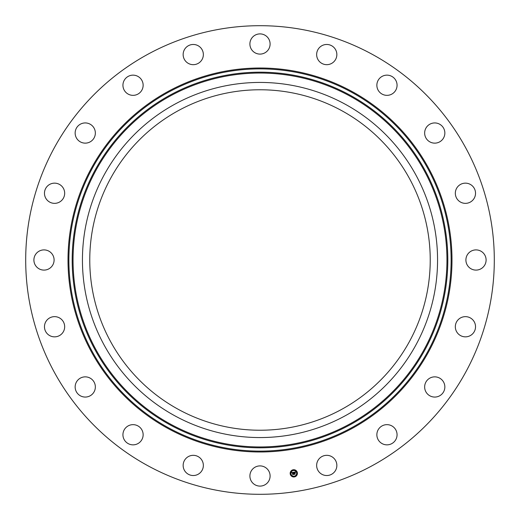 <?xml version="1.0" encoding="UTF-8"?>
<svg xmlns="http://www.w3.org/2000/svg" width="520" height="520" viewBox="0 0 520 520"><rect width="100%" height="100%" fill="white"/><g stroke="black" fill="none" stroke-linecap="round" stroke-linejoin="round"><path stroke-width="0.78" d="M178.386 409.396A170.242 170.242 0 0 1 110.604 178.386A170.242 170.242 0 0 1 341.614 110.604A170.242 170.242 0 0 1 409.396 341.614A170.242 170.242 0 0 1 178.386 409.396M147.667 465.621A234.306 234.306 0 0 1 54.379 147.667A234.306 234.306 0 0 1 372.333 54.379A234.306 234.306 0 0 1 465.621 372.333A234.306 234.306 0 0 1 147.667 465.621M104.176 174.876A177.561 177.561 0 0 1 345.124 104.176A177.561 177.561 0 0 1 415.825 345.124A177.561 177.561 0 0 1 174.876 415.825A177.561 177.561 0 0 1 104.176 174.876M475.358 195.117A10.107 10.107 0 0 1 463.56 203.183A10.107 10.107 0 0 1 455.5 191.386A10.107 10.107 0 0 1 467.298 183.319A10.107 10.107 0 0 1 475.358 195.117M444.769 131.742A10.107 10.107 0 0 1 436.04 143.059A10.107 10.107 0 0 1 424.729 134.329A10.107 10.107 0 0 1 433.459 123.019A10.107 10.107 0 0 1 444.769 131.742M396.097 80.925A10.107 10.107 0 0 1 391.287 94.38A10.107 10.107 0 0 1 377.832 89.577A10.107 10.107 0 0 1 382.635 76.121A10.107 10.107 0 0 1 396.097 80.925M334.094 47.632A10.107 10.107 0 0 1 333.684 61.919A10.107 10.107 0 0 1 319.404 61.509A10.107 10.107 0 0 1 319.813 47.223A10.107 10.107 0 0 1 334.094 47.632M264.843 35.133A10.107 10.107 0 0 1 268.866 48.841A10.107 10.107 0 0 1 255.158 52.864A10.107 10.107 0 0 1 251.134 39.156A10.107 10.107 0 0 1 264.843 35.133M195.117 44.642A10.107 10.107 0 0 1 203.183 56.44A10.107 10.107 0 0 1 191.386 64.5A10.107 10.107 0 0 1 183.319 52.702A10.107 10.107 0 0 1 195.117 44.642M131.742 75.231A10.107 10.107 0 0 1 143.059 83.96A10.107 10.107 0 0 1 134.329 95.27A10.107 10.107 0 0 1 123.019 86.541A10.107 10.107 0 0 1 131.742 75.231M80.925 123.903A10.107 10.107 0 0 1 94.38 128.713A10.107 10.107 0 0 1 89.577 142.168A10.107 10.107 0 0 1 76.121 137.365A10.107 10.107 0 0 1 80.925 123.903M47.632 185.906A10.107 10.107 0 0 1 61.919 186.316A10.107 10.107 0 0 1 61.509 200.597A10.107 10.107 0 0 1 47.223 200.187A10.107 10.107 0 0 1 47.632 185.906M35.133 255.158A10.107 10.107 0 0 1 48.841 251.134A10.107 10.107 0 0 1 52.864 264.843A10.107 10.107 0 0 1 39.156 268.866A10.107 10.107 0 0 1 35.133 255.158M44.642 324.883A10.107 10.107 0 0 1 56.44 316.817A10.107 10.107 0 0 1 64.5 328.614A10.107 10.107 0 0 1 52.702 336.681A10.107 10.107 0 0 1 44.642 324.883M75.231 388.258A10.107 10.107 0 0 1 83.96 376.942A10.107 10.107 0 0 1 95.27 385.671A10.107 10.107 0 0 1 86.541 396.981A10.107 10.107 0 0 1 75.231 388.258M123.903 439.075A10.107 10.107 0 0 1 128.713 425.62A10.107 10.107 0 0 1 142.168 430.424A10.107 10.107 0 0 1 137.365 443.879A10.107 10.107 0 0 1 123.903 439.075M185.906 472.368A10.107 10.107 0 0 1 186.316 458.081A10.107 10.107 0 0 1 200.597 458.49A10.107 10.107 0 0 1 200.187 472.778A10.107 10.107 0 0 1 185.906 472.368M255.158 484.868A10.107 10.107 0 0 1 251.134 471.159A10.107 10.107 0 0 1 264.843 467.135A10.107 10.107 0 0 1 268.866 480.844A10.107 10.107 0 0 1 255.158 484.868M324.883 475.358A10.107 10.107 0 0 1 316.817 463.56A10.107 10.107 0 0 1 328.614 455.5A10.107 10.107 0 0 1 336.681 467.298A10.107 10.107 0 0 1 324.883 475.358M388.258 444.769A10.107 10.107 0 0 1 376.942 436.04A10.107 10.107 0 0 1 385.671 424.729A10.107 10.107 0 0 1 396.981 433.459A10.107 10.107 0 0 1 388.258 444.769M439.075 396.097A10.107 10.107 0 0 1 425.62 391.287A10.107 10.107 0 0 1 430.424 377.832A10.107 10.107 0 0 1 443.879 382.635A10.107 10.107 0 0 1 439.075 396.097M472.368 334.094A10.107 10.107 0 0 1 458.081 333.684A10.107 10.107 0 0 1 458.49 319.404A10.107 10.107 0 0 1 472.778 319.813A10.107 10.107 0 0 1 472.368 334.094M467.135 255.158A10.107 10.107 0 0 1 480.844 251.134A10.107 10.107 0 0 1 484.868 264.843A10.107 10.107 0 0 1 471.159 268.866A10.107 10.107 0 0 1 467.135 255.158M297.369 472.778A3.627 3.627 0 0 1 294.359 476.925A3.627 3.627 0 0 1 290.212 473.909A3.627 3.627 0 0 1 293.221 469.762A3.627 3.627 0 0 1 297.369 472.778M296.608 472.894A2.853 2.853 0 0 1 294.236 476.164A2.853 2.853 0 0 1 290.972 473.791A2.853 2.853 0 0 1 293.345 470.522A2.853 2.853 0 0 1 296.608 472.894M293.611 472.297L293.469 472.784L292.87 472.537L293.332 474.376L292.617 474.487L292.558 472.713L292.142 473.07L292.539 472.596L292.052 473.031L291.752 472.582L293.611 472.297M293.716 472.387L293.54 472.843L293.716 472.387M293.332 472.654L292.994 472.647L293.54 474.474L292.74 474.598L293.449 474.448L292.942 472.609L293.332 472.654M295.392 471.991L295.204 472.505L294.307 472.297L294.424 473.025L294.418 472.368L295.074 472.394L294.463 472.401L295.106 473.324L294.45 473.161L294.808 474.116L294.034 474.24L293.767 472.251L295.392 471.991M295.49 472.128L295.282 472.576L295.49 472.128M295.236 473.375L295.087 472.687L295.236 473.375M294.6 473.272L295.035 474.234L294.132 474.376L294.944 474.207L294.6 473.272M293.501 470.106L293.065 470.178L293.501 470.106M297.206 472.803L296.771 472.869L297.206 472.803M295.913 470.685L295.477 470.756L295.913 470.685M294.515 476.509L294.079 476.58L294.515 476.509M296.627 475.215L296.192 475.28L296.627 475.215M290.375 473.882L290.81 473.818L290.375 473.882M290.953 471.471L291.389 471.406L290.953 471.471M291.668 475.995L292.103 475.93L291.668 475.995M351.631 92.274A191.126 191.126 0 0 1 427.726 351.631A191.126 191.126 0 0 1 168.369 427.726A191.126 191.126 0 0 1 92.274 168.369A191.126 191.126 0 0 1 351.631 92.274M352.047 91.513A191.99 191.99 0 0 1 428.487 352.047A191.99 191.99 0 0 1 167.953 428.487A191.99 191.99 0 0 1 91.513 167.953A191.99 191.99 0 0 1 352.047 91.513M350.044 95.173A187.817 187.817 0 0 1 424.827 350.044A187.817 187.817 0 0 1 169.956 424.827A187.817 187.817 0 0 1 95.173 169.956A187.817 187.817 0 0 1 350.044 95.173M349.629 95.934A186.953 186.953 0 0 1 424.067 349.629A186.953 186.953 0 0 1 170.372 424.067A186.953 186.953 0 0 1 95.934 170.372A186.953 186.953 0 0 1 349.629 95.934"/></g></svg>
